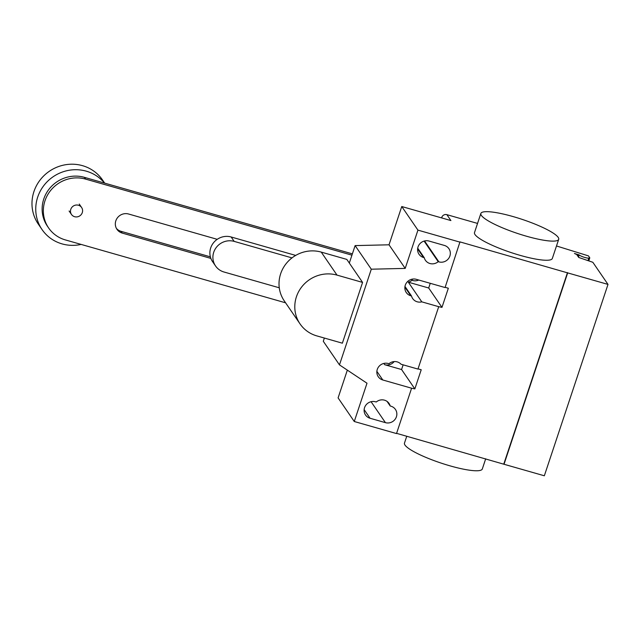 <?xml version="1.0" encoding="UTF-8"?>
<svg xmlns="http://www.w3.org/2000/svg" width="640" height="640" viewBox="0 0 640 640"><rect width="100%" height="100%" fill="white"/><g stroke="black" fill="none" stroke-linecap="round" stroke-linejoin="round"><path stroke-width="0.96" d="M292 257.896L234.168 241.384L231.152 236.984L295.696 255.416M231.152 236.984A16.408 15.696 145.6 0 0 213.232 243.12A16.408 15.696 145.6 0 0 212.528 261.568L215.544 265.96A16.408 15.696 -34.4 0 1 216.24 247.512A16.408 15.696 -34.4 0 1 234.168 241.384M215.544 265.96A16.408 15.696 -34.4 0 0 223.976 272L279.272 287.792M217.224 239.328L128.576 214.008A10.224 9.784 145.6 0 0 117.408 217.832A10.224 9.784 145.6 0 0 116.968 229.328A10.224 9.784 145.6 0 0 122.224 233.088L210.88 258.408M210.376 256.84L121.016 231.32A10.224 9.784 -34.4 0 1 116.416 228.408M352.376 253.864L84.384 177.336A32.584 31.176 145.6 0 0 48.784 189.512A32.584 31.176 145.6 0 0 47.392 226.16L48.608 227.936A32.584 31.176 -34.4 0 1 50 191.288A32.584 31.176 -34.4 0 1 85.6 179.104L351.944 255.168M285.592 302.816L65.368 239.92A32.584 31.176 -34.4 0 1 48.608 227.936M74.624 216.712A6.152 5.888 145.6 0 0 81.608 207.496A6.152 5.888 145.6 0 0 71.728 207.536A6.152 5.888 145.6 0 0 74.624 216.712M104.496 183.08A38.96 37.28 145.6 0 0 86.272 171.168A38.96 37.28 145.6 0 0 43.704 185.736A38.96 37.28 145.6 0 0 42.04 229.56A38.96 37.28 145.6 0 0 62.08 243.896A38.96 37.28 145.6 0 0 81.12 244.424M104.688 183.128L102.544 180A38.96 37.28 145.6 0 0 82.496 165.664A38.96 37.28 145.6 0 0 39.936 180.232A38.96 37.28 145.6 0 0 38.264 224.048L42.04 229.56M321.24 252.104A32.56 31.152 145.6 0 0 285.664 264.272A32.56 31.152 145.6 0 0 284.272 300.896L300.048 323.904A32.56 31.152 -34.4 0 1 301.44 287.288A32.56 31.152 -34.4 0 1 337.008 275.112L362.584 282.416L346.816 259.408L321.24 252.104L337.008 275.112M362.584 282.416L342.368 343.192L316.792 335.888A32.56 31.152 -34.4 0 1 300.048 323.904M406.752 436.256L404.472 443.096A41.008 7.408 18.4 0 0 450.128 465.88A41.008 7.408 18.4 0 0 482.304 468.992L485.696 458.8M526.52 236.232A41.008 7.408 18.4 0 0 558.696 239.344A41.008 7.408 18.4 0 0 513.04 216.56A41.008 7.408 18.4 0 0 480.864 213.448A41.008 7.408 18.4 0 0 526.52 236.232M558.696 239.344L552.328 258.48A41.008 7.408 -161.6 0 1 520.152 255.368A41.008 7.408 -161.6 0 1 474.504 232.584L480.864 213.448M438.2 261.688A8.816 8.44 -34.4 0 1 424.248 257.704L423.544 257.504A8.816 8.44 -34.4 0 1 419.384 244.344A8.816 8.44 -34.4 0 1 429.016 241.048L444.376 245.432A8.816 8.44 -34.4 0 1 448.536 258.592A8.816 8.44 -34.4 0 1 438.904 261.888L438.2 261.688L424.08 241.088M424.248 257.704L417.712 248.168M390.192 405.984L390.896 406.184A8.816 8.44 -34.4 0 1 395.056 419.352A8.816 8.44 -34.4 0 1 385.424 422.648L370.064 418.256A8.816 8.44 -34.4 0 1 365.904 405.096A8.816 8.44 -34.4 0 1 375.544 401.8L376.248 402A8.816 8.44 -34.4 0 1 390.192 405.984L387.048 401.392M347.336 370.128L338.096 397.904L354.272 421.504L396.512 433.568L411.6 388.208L382.8 379.984A8.816 8.44 -34.4 0 1 378.64 366.824A8.816 8.44 -34.4 0 1 388.272 363.528L388.976 363.728A8.816 8.44 -34.4 0 1 401.048 364.24L417.96 369.072L438.712 306.68L421.8 301.856L408.32 282.184L428.696 288L441.968 307.376L438.712 306.68M324.368 338.048L323.296 341.288L339.472 364.888L367 383.224L354.272 421.504M411.344 279.368L412.688 280.496A8.816 8.44 145.6 0 0 418.768 280.032M408.32 282.184A8.816 8.44 145.6 0 0 411.984 280.296M421.8 301.856A8.816 8.44 -34.4 0 1 411.512 295.984L410.808 295.784A8.816 8.44 -34.4 0 1 406.648 282.616A8.816 8.44 -34.4 0 1 416.28 279.32L445.08 287.544L459.968 241.896L567.68 272.896L504.024 464.264L544.336 475.784L608 284.408L592.832 262.28L578.72 257.456L576.704 254.512L574.44 253.472L579.216 254.968A5.328 0.96 18.4 0 0 583.936 257.192A5.328 0.96 18.4 0 0 588.808 258.088L589.8 257.856L588.456 255.888L556.488 245.968M404.976 286.44L411.512 295.984M418.032 368.856L421.216 369.76L414.848 388.904L411.6 388.208M383.816 363.44L384.68 364.704L401.576 369.528L414.848 388.904M445.152 287.328L448.336 288.24L441.968 307.376M384.68 364.704A8.816 8.44 145.6 0 0 394.168 361.584M428.696 288L430.256 283.312M401.576 369.528L403.136 364.84M405.2 268.4L417.936 230.128L401.76 206.528L389.024 244.8L405.2 268.4L371.296 269.2L355.12 245.6L349.32 263.056M389.024 244.8L355.12 245.6M339.472 364.888L371.296 269.2M441.584 217.896L441.752 217.392A4.104 3.92 145.6 0 1 446.864 214.664L477.552 223.424M417.936 230.128L460.168 242.192M401.76 206.528L450.904 220.56L446.864 214.664M396.584 433.344L504.024 464.264M503.816 463.976L567.48 272.6M567.68 272.896L608 284.408M588.84 260.744L589.8 257.856M122.224 233.088L121.016 231.32M85.6 179.104L84.384 177.336M423.544 257.504L417.616 248.864M438.904 261.888L424.56 240.96M385.424 422.648L371.08 401.72M370.064 418.256L364.144 409.616M404.88 287.136L410.808 295.784M376.872 371.336L382.8 379.984M411.824 279.24L412.688 280.496M441.752 217.392L442.224 218.08M588 260.504L588.808 258.088M578.496 257.128L579.216 254.968M577.816 256.136L578.336 254.584M79.256 204.056L81.608 207.496M69.104 211.008L71.464 214.456"/></g></svg>
